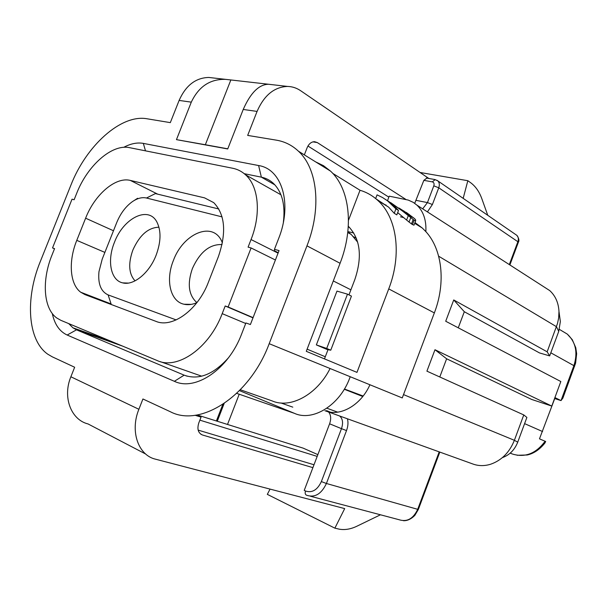 <?xml version="1.0" encoding="UTF-8"?>
<svg xmlns="http://www.w3.org/2000/svg" width="607" height="607" viewBox="0 0 607 607"><rect width="100%" height="100%" fill="white"/><g stroke="black" fill="none" stroke-linecap="round" stroke-linejoin="round"><path stroke-width="0.91" d="M380.468 514.789L356.939 526.193C350.846 529.129 345.011 530.131 339.427 529.205L334.874 528.158L267.323 494.364L270.047 489.098M334.874 528.158L344.693 508.598L155.559 459.196C138.297 455.326 129.822 431.342 138.889 409.285L142.926 398.981L170.362 411.743C200.53 427.723 249.872 396.007 269.189 343.691L306.96 245.85C321.816 208.171 317.491 168.647 298.477 151.234C292.119 145.24 284.721 141.545 276.291 140.141L247.671 135.414L257.072 111.415C264.159 95.216 274.349 86.892 287.635 86.437C292.316 86.566 296.656 88 300.67 90.731L428.83 178.481M145.71 454.051L88.053 423.944C71.049 419.832 62.377 397.168 70.875 376.772L74.653 367.243L52.331 356.855L47.816 354.23C27.543 340.299 25.077 298.591 40.214 261.769L70.86 185.249C86.209 145.718 121.066 113.995 147.023 118.775L170.317 122.629L179.118 100.428C185.78 85.443 195.674 77.787 208.793 77.453L212.951 77.924M413.132 219.605L411.485 223.93L412.479 224.544L414.126 220.22L402.266 210.872L387.486 200.613M414.126 220.22L415.628 220.895L415.674 220.022L414.68 218.695L406.288 212.412M390.665 202.609L410.249 216.441L411.736 217.018L409.148 214.446L398.943 207.996M395.923 208.876L394.239 213.292L396.819 214.886L398.503 210.477L395.923 208.876L387.577 200.871L382.493 197.518L377.061 194.87L375.65 198.557M398.503 210.477L393.935 205.659L385.445 199.354M411.485 223.93L406.591 220.06L408.223 215.796M406.591 220.06L397.684 212.625M409.027 222.116L410.673 217.807M412.479 224.544L413.997 225.182L415.628 220.895M403.678 211.433L403.883 210.902M406.728 213.785L407.054 212.92M408.807 215.356L409.148 214.446M410.977 216.889L411.22 216.251M394.239 213.292L388.647 207.162L376.044 198.884M239.211 394.224L227.519 424.452M329.601 423.8L304.228 490.395L305.518 491.01C312.104 493.157 317.385 490.016 321.361 481.586L341.483 428.663L329.601 423.8C331.285 418.868 330.952 414.938 328.607 412.016M328.364 411.766L326.52 410.613L330.345 412.138M403.518 394.603L514.379 440.303L523.773 414.93L426.911 371.158L434.976 349.731L446.623 358.79L439.787 376.977M434.976 349.731L551.778 406.068L531.694 399.459L446.623 358.79M458.262 327.818L464.309 311.732L453.733 299.949L445.713 321.247L560.83 381.53L551.778 406.068M414.718 203.33L423.845 180.355L426.804 178.124M387.516 200.636L389.231 196.167L408.238 200.075L413.268 202.366L416.963 205.166C423.466 211.448 426.433 220.265 425.856 231.624L422.313 228.042L414.998 222.557M385.915 204.825L385.718 205.348M403.883 217.67L400.43 216.798M543.219 286.405L549.745 290.601C555.42 295.806 558.493 302.756 558.979 311.452L558.66 317.977L557.514 323.455L547.157 351.817L453.733 299.949M559.783 317.362L560.352 321.566L558.736 331.399L549.669 355.899L539.502 352.925L464.309 311.732M549.669 355.899L547.157 351.817M523.773 414.93L526.891 417.426L517.733 442.162C514.622 449.924 509.523 455.068 502.437 457.595M517.733 442.162L514.379 440.303C509.501 452.435 501.572 460.417 490.585 464.249C484.196 466.191 478.111 466.039 472.314 463.801L324.912 410.681C339.753 417.153 360.907 405.37 369.921 384.762M337.712 412.161L326.87 408.215M362.774 396.5L344.283 389.262M344.427 389.019L363.153 396.022M517.141 455.273L527.195 454.992C533.72 453.573 539.608 449.605 544.858 443.102L545.678 441.501L539.479 438.838L555.079 397.653L561.012 400.597L554.745 398.571M561.141 330.428L567.279 334.093L572.287 339.685L575.777 347.705L576.65 353.729L575.603 363.153L562.886 398.093L561.012 400.597L573.896 365.649L550.815 352.804M425.856 231.624C442.139 249.333 446.099 282.422 434.354 312.916L388.738 288.902L356.969 372.387L306.285 351.324L340.079 263.286C354.351 226.897 349.617 188.398 330.534 171.121L323.516 165.711L315.693 161.91M348.304 226.252C360.353 238.801 362.523 256.579 354.829 279.569L348.964 294.881M328.008 349.67L324.479 358.881M388.738 288.902C402.168 254.401 396.91 217.465 377.812 200.439C372.577 195.629 366.651 192.237 360.027 190.257L348.486 220.303M228.452 357.796C213.414 374.565 198.648 380.354 184.149 375.156L76.505 329.836L72.923 327.803L68.705 323.599M239.499 390.627L294.539 413.382C312.893 421.804 339.897 405.142 349.738 378.009L350.224 376.727M123.737 147.319C130.702 143.609 137.235 142.296 143.335 143.389L258.605 165.544C281.967 168.989 292.627 203.861 278.628 238.574L274.447 249.348L274.508 250.82L278.234 252.694M244.264 173.693L261.374 177.161C265.851 178.079 269.804 180.097 273.241 183.215C282.111 191.835 285.487 204.878 283.363 222.344M353.767 232.989L347.864 231.601M274.447 249.348L279.053 250.585L250.403 324.525L245.903 322.97L241.685 333.85C228.543 369.238 195.401 391.553 174.361 381.302L67.172 335.034C59.562 331.505 54.592 324.328 52.278 313.508M191.296 102.143C198.739 86.452 210.234 78.864 225.789 79.38L230.857 79.957L205.341 144.739L176.462 139.64L191.296 102.143L179.118 100.428M176.462 139.64L227.724 148.958L243.225 109.465C250.532 92.856 258.977 84.449 268.537 84.252L271.572 84.593M227.777 148.814L205.341 144.739M287.635 86.437L230.857 79.957M463.179 198.36L467.838 180.711L420.067 172.479M467.838 180.711L470.615 182.699C475.547 186.311 479.31 191.698 481.89 198.868L487.762 215.303M405.931 199.46L317.294 142.569L314.563 141.689C311.308 141.772 308.811 143.829 307.074 147.865L304.35 154.876M307.954 146.029L388.852 197.146M360.027 190.257L332.757 173.374M434.354 312.916L402.259 397.942L269.189 343.691M198.163 430.12L314.001 464.757M199.878 420.158L317.188 456.396M312.901 467.64L202.427 434.976C198.155 433.057 196.941 429.066 198.777 422.988L201.054 417.13L195.075 415.264M317.856 454.628L303.174 448.141L197.154 414.945M84.98 294.607L80.678 292.202C69.714 284.084 68.272 261.162 76.778 240.357L85.617 218.201C94.722 194.597 115.55 176.546 130.353 180.423L204.551 197.859L213.717 202.624C225.114 214.483 226.661 232.504 218.368 256.67L208.383 282.232C198.011 309.896 172.411 328.417 156.029 321.391L84.98 294.607M253.073 317.636L228.133 306.983L251.101 247.96L248.088 247.132L251.048 239.537C261.344 213.649 258.635 186.326 245.539 174.801C241.821 171.417 237.549 169.239 232.716 168.26L129.579 147.668C111.969 143.715 87.431 165.567 76.649 193.428L74.122 199.749L72.036 199.179L52.528 247.937L54.516 248.756M245.706 323.478L222.2 313.644C209.369 348.031 177.472 370.149 157.342 360.619L60.852 320.321L56.709 317.954C43.332 308.364 41.671 280.229 52.027 254.978L54.569 248.62L52.528 247.937M222.2 313.644L225.182 305.989L228.133 306.983M225.182 305.989L252.99 317.856M251.101 247.96L275.403 259.993M347.485 294.145L326.703 348.456L316.353 344.905L336.976 291.102L347.485 294.145L351.445 296.117L330.762 350.193L326.703 348.456M330.762 350.193L327.135 349.503L316.353 344.905M240.349 389.755L271.928 400.84C290.237 409.027 316.983 394.816 330.079 368.517M357.682 242.185L351.278 234.499L347.826 231.889M196.964 302.559L196.205 302.005C188.519 294.532 187.26 283.355 192.419 268.476C199.885 252.042 209.764 244.067 222.056 244.568M114.435 242.36C123.396 218.042 148.533 205.378 156.955 222.147C161.272 230.88 160.999 241.89 156.128 255.175C149.33 273.044 133.51 285.897 122.69 282.877C110.626 280.373 106.9 260.6 114.435 242.36M135.05 280.859C128.775 273.901 128.047 263.635 132.865 250.054C139.587 235.129 148.283 227.511 158.951 227.215M218.831 208.99L155.377 193.595L146.484 198.019C142.061 197.009 137.319 198.254 132.258 201.736C125.626 206.57 120.452 213.527 116.719 222.594L102.211 259.121L98.964 271.708C97.848 283.841 100.899 291.572 108.114 294.903L176.167 319.919M222.063 216.881L146.484 198.019M196.88 302.673C192.29 304.631 187.988 305.146 183.982 304.228C170.195 301.391 165.392 279.986 173.397 260.479C183.041 233.794 212.154 220.978 221.494 240.774L222.42 242.8M138.889 409.285L70.875 376.772M217.276 421.25L224.135 403.526M310.473 496.253L398.913 519.675C406.94 522.27 413.2 518.826 417.699 509.326L418.352 509.432L439.817 452.094M439.202 451.874L417.699 509.326L326.414 483.491L346.514 430.583C348.069 426.342 348.372 422.411 347.439 418.8M305.518 491.01C304.843 493.218 305.2 494.622 306.596 495.229C314.828 497.937 321.437 494.022 326.414 483.491L321.361 481.586M346.514 430.583L341.483 428.663C343.365 422.92 342.743 418.693 339.624 415.985M423.845 180.355L432.29 181.865C433.929 182.381 434.437 183.709 433.808 185.848L427.449 202.579L422.669 208.838M435.265 179.611L432.29 181.865M416.212 200.378L427.449 202.579L432.396 204.521L427.419 211.896M436.835 180.196L437.852 180.901C439.445 182.593 439.741 184.892 438.755 187.791L433.808 185.848M432.396 204.521L438.755 187.791L517.877 241.723L509.311 264.591M515.829 234.643L516.845 235.349C518.408 236.965 518.75 239.09 517.877 241.723L518.355 242.284L509.872 264.948M438.649 256.207L556.46 326.695L558.736 331.399M542.575 431.547L524.592 423.625M559.396 329.389L567.279 334.093C575.793 342.12 578.001 352.637 573.896 365.649L574.624 366.256M545.101 441.243C536.019 453.528 525.199 457.815 512.634 454.089L510.183 453.171M512.634 454.089L510.214 453.141M67.172 335.034L76.505 329.836L122.644 346.127M174.361 381.302L184.149 375.156L187.199 376.211M236.715 393.359L294.539 413.382M258.605 165.544L261.374 177.161L274.918 184.9M348.274 226.798L349.7 227.617M143.335 143.389L145.498 150.847M243.225 109.465L257.072 111.415M317.294 142.569L312.939 141.863M340.079 263.286L306.96 245.85M202.427 434.976L200.856 434.233M104.882 252.406L76.778 240.357M113.479 230.759L85.617 218.201M157.714 194.164L130.353 180.423M213.74 202.647L204.551 197.859M278.067 253.142L251.048 239.537M201.691 376.181L160.233 361.635M325.291 356.757L307.119 349.162M350.907 289.82L333.296 280.95M108.114 294.903L111.293 304.524M280.995 402.987L292.809 407.153M414.513 218.535L411.5 216.653M405.962 213.186L402.266 210.872M393.935 205.659L391.363 204.051M216.395 420.97L222.815 404.406M403.45 520.707C407.343 520.852 411.129 519.084 414.816 515.419L418.352 509.432M426.425 178.056L434.878 179.543L437.852 180.901L516.845 235.349C518.917 238.255 519.417 240.569 518.355 242.284M416.963 205.166L549.745 290.601M560.352 321.566L558.979 311.452M72.923 327.803L111.142 341.324M208.793 77.453L225.667 79.373M422.313 228.042L414.702 223.323M398.564 213.315L397.638 212.738M388.647 207.162L377.812 200.439M330.534 171.121L298.477 151.234M111.104 303.955L80.678 292.202M351.278 234.499L347.758 232.519M280.942 194.786L245.539 174.801M197.1 302.377L196.205 302.005M128.35 283.082L122.69 282.877M134.101 200.545L137.622 198.269M191.311 304.373L183.982 304.228M353.585 236.753L356.392 238.331"/></g></svg>
